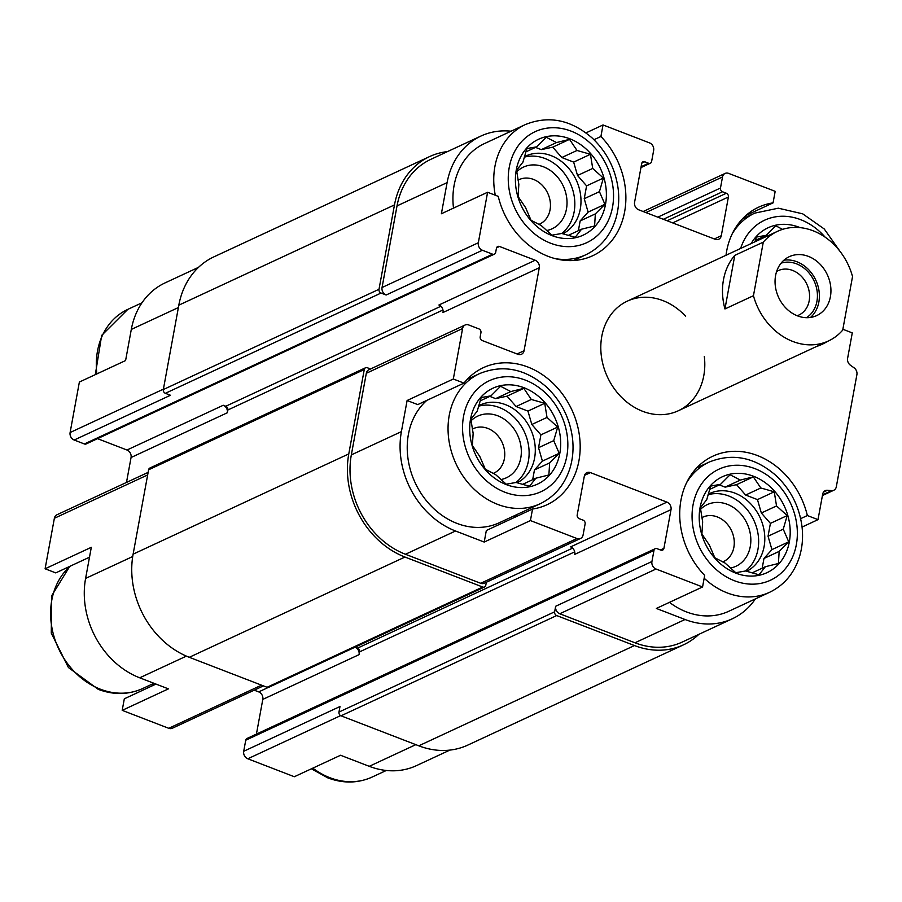 <?xml version="1.0" encoding="UTF-8"?>
<svg xmlns="http://www.w3.org/2000/svg" width="902" height="902" viewBox="0 0 902 902"><rect width="100%" height="100%" fill="white"/><g stroke="black" fill="none" stroke-linecap="round" stroke-linejoin="round"><path stroke-width="1.35" d="M708.081 494.702A43.071 35.618 -114.9 0 1 753.441 519.462A43.071 35.618 -114.9 0 1 745.492 571M746.619 571.304A43.071 35.618 65.1 0 0 764.287 531.594A43.071 35.618 65.1 0 0 734.995 493.157A43.071 35.618 65.1 0 0 709.603 493.529A43.071 35.618 65.1 0 0 708.217 494.228M478.567 406.182A43.071 35.618 -114.9 0 1 523.915 430.953A43.071 35.618 -114.9 0 1 515.978 482.48M517.105 482.784A43.071 35.618 65.1 0 0 534.773 443.085A43.071 35.618 65.1 0 0 505.481 404.648A43.071 35.618 65.1 0 0 480.089 405.021A43.071 35.618 65.1 0 0 478.703 405.708M524.265 157.185A43.071 35.618 -114.9 0 1 569.624 181.956A43.071 35.618 -114.9 0 1 561.675 233.483M562.803 233.787A43.071 35.618 65.1 0 0 580.471 194.088A43.071 35.618 65.1 0 0 551.178 155.651A43.071 35.618 65.1 0 0 525.787 156.023A43.071 35.618 65.1 0 0 524.4 156.711M511.062 131.207A80.086 66.241 65.1 0 0 480.913 136.055A80.086 66.241 65.1 0 0 447.099 182.621L441.382 213.751L487.599 192.261L478.331 242.751A6.043 4.995 65.1 0 0 482.412 250.26L492.616 254.195A3.022 2.503 65.1 0 0 495.672 252.402L496.438 248.253A3.022 2.503 65.1 0 1 499.494 246.471L535.202 260.238A6.043 4.995 65.1 0 1 539.283 267.736L524.051 350.743A6.043 4.995 65.1 0 1 521.491 354.26A6.043 4.995 65.1 0 1 517.928 354.306L482.232 340.539A3.022 2.503 65.1 0 1 480.191 336.784L480.946 332.635A3.022 2.503 65.1 0 0 478.906 328.892L468.702 324.957A6.043 4.995 65.1 0 0 465.139 325.002A6.043 4.995 65.1 0 0 462.591 328.52L453.323 379.009L463.966 383.113L417.75 404.603L407.106 400.499L453.323 379.009M453.503 208.114A71.777 59.363 -114.9 0 1 484.419 143.598L525.235 124.623C548.563 115.197 570.842 119.639 592.084 137.927C606.809 151.852 615.502 168.922 618.197 189.172C619.448 199.996 618.513 210.324 615.378 220.144C609.989 236.268 600.123 247.813 585.759 254.792A71.777 59.363 -114.9 0 1 555.553 258.716M198.53 267.33L165.122 282.867A80.086 66.241 65.1 0 0 131.297 329.433L125.592 360.552L79.376 382.042L70.108 432.532A6.043 4.995 65.1 0 0 74.189 440.029L84.393 443.964A3.022 2.503 65.1 0 0 86.175 443.942L494.397 254.161M823.526 492.086L827.438 490.26L831.565 490.632A6.043 4.995 65.1 0 0 833.775 490.26A6.043 4.995 65.1 0 0 836.323 486.753L856.9 374.646A6.043 4.995 65.1 0 0 854.104 367.847L850.394 365.197A6.043 4.995 65.1 0 1 847.598 358.398L852.277 332.894L842.863 329.264M726.009 255.266A75.554 62.497 -114.9 0 1 758.559 207.201A75.554 62.497 -114.9 0 1 773.059 202.882L775.179 191.337L728.636 173.387A6.043 4.995 65.1 0 0 725.073 173.432A6.043 4.995 65.1 0 0 722.513 176.95L720.484 188.022A3.022 2.503 65.1 0 0 722.525 191.765L726.358 193.242A3.022 2.503 65.1 0 1 728.399 196.997L721.284 235.726A6.043 4.995 65.1 0 1 718.736 239.244A6.043 4.995 65.1 0 1 715.173 239.289L638.661 209.783A6.043 4.995 65.1 0 1 634.58 202.285L641.694 163.555A3.022 2.503 65.1 0 1 644.75 161.774L648.572 163.251A3.022 2.503 65.1 0 0 651.627 161.469L653.657 150.397A6.043 4.995 65.1 0 0 649.575 142.899L603.032 124.95L600.912 136.495L593.978 139.72M773.059 202.882L745.909 215.499M585.973 132.887L603.032 124.95M600.912 136.495A75.554 62.497 -114.9 0 1 592.738 255.717A75.554 62.497 -114.9 0 1 498.242 196.365L487.599 192.261M686.591 482.694A71.777 59.363 -114.9 0 1 709.062 462.128C732.379 452.714 754.658 457.145 775.9 475.444C790.626 489.358 799.319 506.439 802.013 526.678C803.265 537.502 802.329 547.83 799.195 557.65C793.816 573.773 783.939 585.319 769.575 592.31L728.748 611.285A71.777 59.363 -114.9 0 1 686.433 611.906A71.777 59.363 -114.9 0 1 669.453 602.356M584.53 475.365L590.427 472.614L666.928 502.121L570.65 546.883A6.043 4.995 65.1 0 1 574.743 554.38L671.02 509.619L663.906 548.36A3.022 2.503 65.1 0 1 660.85 550.141L657.028 548.664A3.022 2.503 65.1 0 0 655.247 548.687L247.024 738.467A3.022 2.503 65.1 0 0 245.739 740.215L243.709 751.287L339.986 706.525L338.972 712.061L554.64 611.804L555.655 606.268A6.043 4.995 65.1 0 0 559.747 613.766L634.974 642.788L685.035 619.505L656.352 608.444L702.557 586.965L704.676 575.408A75.554 62.497 -114.9 0 1 712.851 456.198A75.554 62.497 -114.9 0 1 807.358 515.538L818.001 519.642L802.058 527.061M685.035 619.505A80.086 66.241 65.1 0 0 732.255 618.817A80.086 66.241 65.1 0 0 755.402 598.894M463.966 383.113A75.554 62.497 -114.9 0 1 483.337 367.678A75.554 62.497 -114.9 0 1 571.857 409.858A75.554 62.497 -114.9 0 1 547.04 504.714A75.554 62.497 -114.9 0 1 532.541 509.032L486.325 530.511L484.205 542.057L455.521 530.996A80.086 66.241 65.1 0 1 401.401 431.618L407.106 400.499M516.925 514.546A75.554 62.497 -114.9 0 1 513.475 517.895M540.061 503.79A71.777 59.363 -114.9 0 1 497.735 504.41A71.777 59.363 -114.9 0 1 448.813 439.59A71.777 59.363 -114.9 0 1 479.537 373.62C502.865 364.194 525.144 368.636 546.386 386.924C561.1 400.849 569.805 417.919 572.488 438.169C573.751 448.993 572.804 459.321 569.681 469.141C564.291 485.265 554.414 496.81 540.061 503.79L499.234 522.777A71.777 59.363 -114.9 0 1 456.919 523.385A71.777 59.363 -114.9 0 1 409.587 466.909A71.777 59.363 -114.9 0 1 426.804 400.398M807.358 515.538L800.649 518.661M449.873 750.092L416.465 765.629A80.086 66.241 65.1 0 1 369.245 766.317L340.55 755.256L294.334 776.735L247.802 758.785L340.629 715.624M155.99 684.077L124.318 698.802L122.198 710.348L168.742 728.297A6.043 4.995 65.1 0 0 172.305 728.252L263.429 685.892M148.131 472.377L56.916 514.783A6.043 4.995 65.1 0 0 54.368 518.289L45.1 568.79L91.316 547.3L85.6 578.43A80.086 66.241 65.1 0 0 139.72 677.808L168.415 688.869L122.198 710.348M89.501 557.199L55.744 572.894L45.1 568.79M532.541 509.032L530.421 520.578L576.964 538.528A6.043 4.995 65.1 0 0 580.527 538.471A6.043 4.995 65.1 0 0 583.087 534.965L585.116 523.893A3.022 2.503 65.1 0 0 583.075 520.138L579.242 518.673A3.022 2.503 65.1 0 1 577.201 514.918L584.316 476.188A6.043 4.995 65.1 0 1 586.864 472.671A6.043 4.995 65.1 0 1 590.427 472.614M484.205 542.057L530.421 520.578M655.247 548.687A3.022 2.503 65.1 0 0 653.973 550.445L651.932 561.518A6.043 4.995 65.1 0 0 656.025 569.015L702.557 586.965M634.974 642.788A80.086 66.241 65.1 0 0 682.194 642.089L732.255 618.817M818.001 519.642L822.68 494.149A6.043 4.995 65.1 0 1 825.229 490.632A6.043 4.995 65.1 0 1 827.438 490.26M480.913 136.055L430.852 159.327A80.086 66.241 65.1 0 0 397.027 205.893L382.053 287.512A6.043 4.995 65.1 0 0 386.135 295.01L482.412 250.26M465.139 325.002L368.862 369.764A6.043 4.995 65.1 0 0 366.313 373.281L351.329 454.89A80.086 66.241 65.1 0 0 405.46 554.268L480.687 583.29A6.043 4.995 65.1 0 0 484.25 583.233L580.527 538.471M704.315 356.414A60.445 49.993 -114.9 0 1 678.281 410.771A60.445 49.993 -114.9 0 1 642.641 411.289A60.445 49.993 -114.9 0 1 601.442 356.707A60.445 49.993 -114.9 0 1 627.318 301.144A60.445 49.993 -114.9 0 1 685.655 316.275M827.596 341.351A75.554 62.497 -114.9 0 1 822.263 344.226A75.554 62.497 -114.9 0 1 816.614 346.458M671.02 509.619A6.043 4.995 65.1 0 0 666.928 502.121M447.505 151.592A83.108 68.744 65.1 0 0 429.577 156.587L213.909 256.844A83.108 68.744 65.1 0 0 178.821 305.169L163.33 389.551A3.022 2.503 65.1 0 0 165.37 393.306L170.467 395.268L74.189 440.029M370.542 368.986L367.328 367.745A3.022 2.503 65.1 0 0 365.547 367.768L149.879 468.025A3.022 2.503 65.1 0 0 148.605 469.784L133.113 554.166A83.108 68.744 65.1 0 0 189.285 657.299L267.06 687.29A3.022 2.503 65.1 0 0 268.841 687.268L484.509 587.01A3.022 2.503 65.1 0 0 485.783 585.251L486.336 582.264M539.283 267.736L443.006 312.498A6.043 4.995 65.1 0 0 438.913 305L535.202 260.238M429.577 156.587A83.108 68.744 65.1 0 0 394.478 204.912L378.998 289.294A3.022 2.503 65.1 0 0 381.039 293.049L386.135 295.01M97.529 438.654L126.979 450.019L223.256 405.257L225.804 406.238L440.886 306.252M225.804 406.238A3.022 2.503 65.1 0 1 227.845 409.993L227.338 412.755A6.043 4.995 65.1 0 0 223.256 405.257M126.979 450.019A6.043 4.995 65.1 0 1 131.061 457.517L126.483 482.446M254.229 690.165L258.705 691.89L268.311 687.425M357.542 648.121A3.022 2.503 65.1 0 1 359.582 651.875L359.075 654.638A6.043 4.995 65.1 0 0 355.084 647.174L357.542 648.121L572.612 548.134M258.705 691.89A6.043 4.995 65.1 0 1 262.798 699.4L256.427 734.093M365.547 367.768A3.022 2.503 65.1 0 0 364.273 369.527L348.781 453.909A83.108 68.744 65.1 0 0 404.953 557.041L482.728 587.033A3.022 2.503 65.1 0 0 484.509 587.01M554.64 611.804A3.022 2.503 65.1 0 0 556.681 615.559L634.467 645.55A83.108 68.744 65.1 0 0 683.468 644.84A83.108 68.744 65.1 0 0 698.847 634.354M338.972 712.061A3.022 2.503 65.1 0 0 341.024 715.816L418.799 745.807A83.108 68.744 65.1 0 0 467.8 745.097L683.468 644.84M243.709 751.287A6.043 4.995 65.1 0 0 247.802 758.785M154.343 683.445A75.554 62.497 -114.9 0 1 151.468 686.185M506.304 484.611A52.891 43.747 -114.9 0 1 480.98 397.083A52.891 43.747 -114.9 0 1 558.282 426.894A52.891 43.747 -114.9 0 1 506.304 484.611M473.144 433.377L472.377 445.475L479.864 456.592L485.332 469.254L495.57 474.565L506.236 484.194L516.068 482.469L529.497 486.291L535.867 478.195L548.89 474.982L549.645 462.884L559.206 453.311L553.727 440.65L557.684 427.063L547.018 417.434L544.729 403.295L531.301 399.462L523.825 388.356L510.803 391.558L500.565 386.259L491.015 395.831L481.172 397.557L477.226 411.143L470.855 419.238L473.144 433.377M471.058 420.783A34.005 28.12 -114.9 0 1 516.959 433.806A34.005 28.12 -114.9 0 1 500.903 479.548M472.344 429.149A24.501 20.261 -114.9 0 1 473.37 428.63A24.501 20.261 -114.9 0 1 502.064 442.296A24.501 20.261 -114.9 0 1 494.014 473.054A24.501 20.261 -114.9 0 1 493.191 473.415M735.818 573.131A52.891 43.747 -114.9 0 1 710.505 485.592A52.891 43.747 -114.9 0 1 787.796 515.403A52.891 43.747 -114.9 0 1 735.818 573.131M702.658 521.897L701.903 533.995L709.378 545.101L714.846 557.763L725.084 563.073L735.75 572.702L745.593 570.977L759.022 574.799L765.381 566.704L778.403 563.491L779.17 551.393L788.72 541.82L783.252 529.158L787.198 515.572L776.532 505.943L774.254 491.804L760.826 487.982L753.339 476.865L740.317 480.067L730.079 474.768L720.529 484.34L710.697 486.077L706.74 499.652L700.38 507.747L702.658 521.897M700.572 509.292A34.005 28.12 -114.9 0 1 746.473 522.314A34.005 28.12 -114.9 0 1 730.417 568.057M701.857 517.658A24.501 20.261 -114.9 0 1 702.883 517.139A24.501 20.261 -114.9 0 1 731.578 530.816A24.501 20.261 -114.9 0 1 723.539 561.563A24.501 20.261 -114.9 0 1 722.705 561.923M552.001 235.614A52.891 43.747 -114.9 0 1 526.689 148.086A52.891 43.747 -114.9 0 1 603.979 177.897A52.891 43.747 -114.9 0 1 552.001 235.614M751.163 243.574A52.891 43.747 -114.9 0 1 800.187 227.654M518.842 184.38L518.075 196.478L525.562 207.595L531.03 220.257L541.268 225.568L551.934 235.196L561.766 233.471L575.194 237.294L581.564 229.198L594.587 225.985L595.354 213.887L604.904 204.314L599.435 191.652L603.382 178.066L592.715 168.437L590.438 154.287L577.009 150.465L569.523 139.359L556.5 142.561L546.262 137.262L536.713 146.834L526.881 148.559L522.923 162.146L516.564 170.241L518.842 184.38M516.756 171.786A34.005 28.12 -114.9 0 1 562.656 184.809A34.005 28.12 -114.9 0 1 546.601 230.551M518.041 180.152A24.501 20.261 -114.9 0 1 519.067 179.633A24.501 20.261 -114.9 0 1 547.762 193.299A24.501 20.261 -114.9 0 1 539.723 224.057A24.501 20.261 -114.9 0 1 538.889 224.418M782.53 229.379L775.776 225.771L766.226 235.343L756.395 237.079L754.918 241.826M568.226 235.399L581.564 229.198M578.374 230.675L580.155 220.945L595.354 213.887M580.155 220.945L588.115 212.117L604.904 204.314M588.115 212.117L584.237 198.711L599.435 191.652M584.237 198.711L586.593 185.868L603.382 178.066M586.593 185.868L577.528 175.495L592.715 168.437M577.528 175.495L573.649 162.101L590.438 154.287M573.649 162.101L561.811 157.534L577.009 150.465M561.811 157.534L552.746 147.161L569.523 139.359M552.746 147.161L541.313 149.631L556.5 142.561M541.313 149.631L535.517 147.387M525.832 151.897L536.713 146.834M522.517 484.397L535.867 478.195M532.676 479.672L534.458 469.942L549.645 462.884M534.458 469.942L542.418 461.114L559.206 453.311M542.418 461.114L538.539 447.708L553.727 440.65M538.539 447.708L540.896 434.865L557.684 427.063M540.896 434.865L531.819 424.492L547.018 417.434M531.819 424.492L527.952 411.098L544.729 403.295M527.952 411.098L516.113 406.531L531.301 399.462M516.113 406.531L507.037 396.158L523.825 388.356M507.037 396.158L495.615 398.628L510.803 391.558M495.615 398.628L489.82 396.384M480.135 400.894L491.015 395.831M752.043 572.905L765.381 566.704M762.19 568.192L763.971 558.462L779.17 551.393M763.971 558.462L771.932 549.622L788.72 541.82M771.932 549.622L768.053 536.216L783.252 529.158M768.053 536.216L770.409 523.374L787.198 515.572M770.409 523.374L761.344 513.001L776.532 505.943M761.344 513.001L757.466 499.607L774.254 491.804M757.466 499.607L745.627 495.04L760.826 487.982M745.627 495.04L736.562 484.667L753.339 476.865M736.562 484.667L725.129 487.136L740.317 480.067M725.129 487.136L719.334 484.904M709.648 489.403L720.529 484.34M766.463 236.459L765.031 235.907M755.346 240.406L766.226 235.343M852.537 276.553L842.705 330.132A60.445 49.993 -114.9 0 1 828.476 340.945A60.445 49.993 -114.9 0 1 753.452 295.709L763.284 242.131A60.445 49.993 -114.9 0 1 777.513 231.318A60.445 49.993 -114.9 0 1 813.153 230.799A60.445 49.993 -114.9 0 1 852.537 276.553M808.451 256.394A32.495 26.868 -114.9 0 1 830.595 285.731A32.495 26.868 -114.9 0 1 816.693 315.599A32.495 26.868 -114.9 0 1 778.629 297.457A32.495 26.868 -114.9 0 1 789.295 256.675A32.495 26.868 -114.9 0 1 808.451 256.394M753.452 295.709L724.949 308.958A60.445 49.993 -114.9 0 1 734.78 255.379L763.284 242.131M724.949 308.958L734.78 255.379M783.917 260.193A32.495 26.868 -114.9 0 1 796.894 261.76A32.495 26.868 -114.9 0 1 818.328 287.332A32.495 26.868 -114.9 0 1 810.526 317.436M781.087 263.17A30.228 24.997 -114.9 0 1 796.522 263.835A30.228 24.997 -114.9 0 1 816.874 289.632A30.228 24.997 -114.9 0 1 806.433 317.684M776.622 271.491A24.501 20.261 -114.9 0 1 778.201 270.645A24.501 20.261 -114.9 0 1 792.632 270.442A24.501 20.261 -114.9 0 1 809.331 292.552A24.501 20.261 -114.9 0 1 798.845 315.069A24.501 20.261 -114.9 0 1 797.188 315.734M559.747 613.766L656.025 569.015M397.027 205.893L447.099 182.621M382.053 287.512L478.331 242.751M351.329 454.89L401.401 431.618M366.313 373.281L462.591 328.52M405.46 554.268L455.521 530.996M480.687 583.29L576.964 538.528M822.556 494.826L831.565 490.632M645.888 212.579L722.513 176.95M657.795 217.168L720.484 188.022M663.32 219.299L722.525 191.765M667.142 220.764L726.358 193.242M672.667 222.895L728.399 196.997M714.316 238.962L721.284 235.726M641.796 163.138L644.75 161.774M641.108 166.712L648.572 163.251M165.37 393.306L381.039 293.049M84.393 443.964L492.616 254.195M496.54 247.847L499.494 246.471M227.845 409.993L442.961 309.995M131.061 457.517L227.338 412.755M517.083 353.979L524.051 350.743M359.582 651.875L574.687 551.866M262.798 699.4L359.075 654.638M660.422 549.972L663.906 548.36M245.739 740.215L653.973 550.445M555.655 606.268L651.932 561.518M341.024 715.816L556.681 615.559M418.799 745.807L634.467 645.55M178.821 305.169L394.478 204.912M163.33 389.551L378.998 289.294M148.605 469.784L364.273 369.527M133.113 554.166L348.781 453.909M189.285 657.299L404.953 557.041M267.06 687.29L482.728 587.033M369.245 766.317L415.822 744.657M131.297 329.433L178.382 307.548M70.108 432.532L163.397 389.157M54.368 518.289L147.657 474.926M85.6 578.43L132.718 556.523M139.72 677.808L186.387 656.115M168.742 728.297L261.535 685.159M504.906 492.221A61.201 50.613 -114.9 0 1 475.613 390.938A61.201 50.613 -114.9 0 1 565.058 425.428A61.201 50.613 -114.9 0 1 504.906 492.221M734.42 580.73A61.201 50.613 -114.9 0 1 705.127 479.447A61.201 50.613 -114.9 0 1 794.572 513.948A61.201 50.613 -114.9 0 1 734.42 580.73M769.575 592.31A71.777 59.363 -114.9 0 1 727.26 592.918A71.777 59.363 -114.9 0 1 704.169 578.216M153.949 683.288L142.617 688.553A71.777 59.363 -114.9 0 1 100.302 689.173A71.777 59.363 -114.9 0 1 52.97 632.685A71.777 59.363 -114.9 0 1 70.187 566.174M386.315 770.477L372.131 777.062A71.777 59.363 -114.9 0 1 329.816 777.682A71.777 59.363 -114.9 0 1 312.836 768.132M550.603 243.224A61.201 50.613 -114.9 0 1 521.311 141.941A61.201 50.613 -114.9 0 1 610.755 176.431A61.201 50.613 -114.9 0 1 550.603 243.224M495.288 195.227A71.777 59.363 -114.9 0 1 525.235 124.623M740.61 248.478A61.201 50.613 -114.9 0 1 825.161 237.181M732.289 233.697A71.777 59.363 -114.9 0 1 754.76 213.131L778.313 208.193L802.69 213.83L824.248 228.984L839.999 251.342M96.875 373.902A71.777 59.363 -114.9 0 1 127.802 309.375L101.667 335.397L95.319 374.623M822.421 495.536L833.775 490.26M643.149 211.519L725.073 173.432M640.95 167.592L650.353 163.217M479.537 373.62L467.236 379.336M709.062 462.128L696.75 467.845M69.758 566.377L51.617 595.895L51.279 633.148L68.439 667.548L98.273 689.365C113.675 695.126 128.456 694.867 142.617 688.553M311.404 768.797L327.787 777.874C343.2 783.635 357.981 783.376 372.131 777.062M585.759 254.792L573.458 260.52M754.76 213.131L742.459 218.848M141.975 302.79L127.802 309.375M777.513 231.318L627.318 301.144M828.476 340.945L678.281 410.771"/></g></svg>
